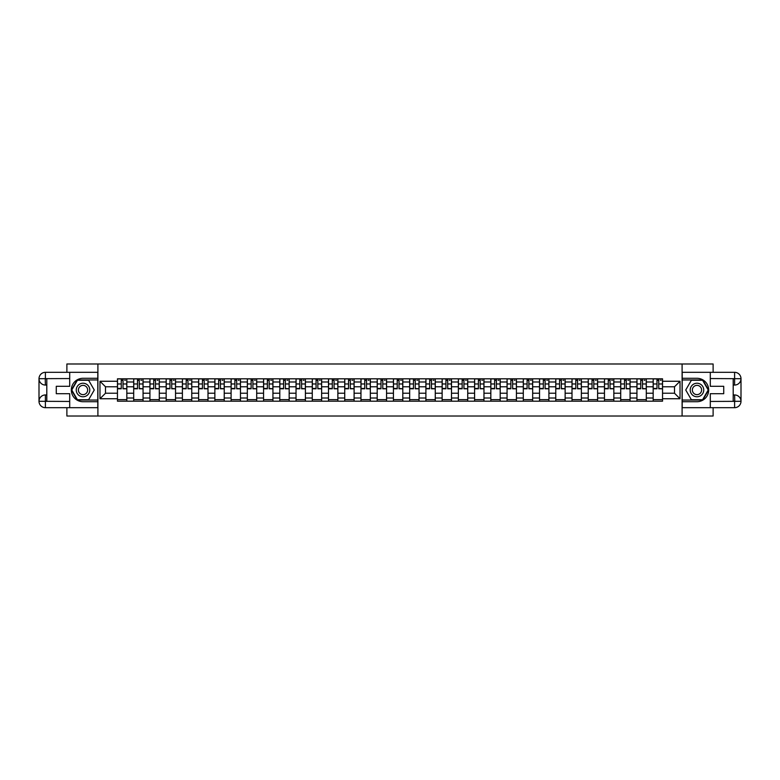 <?xml version="1.0" encoding="UTF-8"?>
<svg xmlns="http://www.w3.org/2000/svg" width="780" height="780" viewBox="0 0 780 780"><rect width="100%" height="100%" fill="white"/><g stroke="black" fill="none" stroke-linecap="round" stroke-linejoin="round"><path stroke-width="1.17" d="M66.885 407.686L66.885 416.013L713.115 416.013L713.115 407.686M713.115 372.314L713.115 363.987L66.885 363.987L66.885 372.314M133.692 401.183L133.692 381.985L126.828 381.985L126.828 401.183M126.828 381.985L126.828 378.817M133.692 381.985L133.692 378.817M143.062 378.817L143.062 401.183M149.926 401.183L149.926 378.817M159.296 378.817L159.296 401.183M166.159 401.183L166.159 378.817M175.529 378.817L175.529 401.183M182.393 401.183L182.393 378.817M191.763 378.817L191.763 401.183M198.627 401.183L198.627 378.817M207.997 378.817L207.997 401.183M214.861 401.183L214.861 378.817M224.23 378.817L224.23 401.183M231.095 401.183L231.095 378.817M240.464 378.817L240.464 401.183M247.328 401.183L247.328 378.817M256.698 378.817L256.698 401.183M263.562 401.183L263.562 378.817M272.932 378.817L272.932 401.183M279.796 401.183L279.796 378.817M289.165 378.817L289.165 401.183M296.029 401.183L296.029 378.817M305.399 378.817L305.399 401.183M312.263 401.183L312.263 378.817M321.633 378.817L321.633 401.183M328.497 401.183L328.497 378.817M337.867 378.817L337.867 401.183M344.731 401.183L344.731 378.817M354.101 378.817L354.101 401.183M360.965 401.183L360.965 378.817M370.334 378.817L370.334 401.183M377.198 401.183L377.198 378.817M386.568 378.817L386.568 401.183M393.432 401.183L393.432 378.817M402.802 378.817L402.802 401.183M409.666 401.183L409.666 378.817M419.035 378.817L419.035 401.183M425.899 401.183L425.899 378.817M435.269 378.817L435.269 401.183M442.133 401.183L442.133 378.817M451.503 378.817L451.503 401.183M458.367 401.183L458.367 378.817M467.737 378.817L467.737 401.183M474.601 401.183L474.601 378.817M483.97 378.817L483.97 401.183M490.834 401.183L490.834 378.817M500.204 378.817L500.204 401.183M507.068 401.183L507.068 378.817M516.438 378.817L516.438 401.183M523.302 401.183L523.302 378.817M532.672 378.817L532.672 401.183M539.536 401.183L539.536 378.817M548.905 378.817L548.905 401.183M555.769 401.183L555.769 378.817M565.139 378.817L565.139 401.183M572.003 401.183L572.003 378.817M581.373 378.817L581.373 401.183M588.237 401.183L588.237 378.817M597.607 378.817L597.607 401.183M604.471 401.183L604.471 378.817M613.841 378.817L613.841 401.183M620.704 401.183L620.704 378.817M630.074 378.817L630.074 401.183M636.938 401.183L636.938 378.817M646.308 378.817L646.308 401.183M653.172 401.183L653.172 378.817M653.172 393.227L646.308 393.227M636.938 393.227L630.074 393.227M620.704 393.227L613.841 393.227M604.471 393.227L597.607 393.227M588.237 393.227L581.373 393.227M572.003 393.227L565.139 393.227M555.769 393.227L548.905 393.227M539.536 393.227L532.672 393.227M523.302 393.227L516.438 393.227M507.068 393.227L500.204 393.227M490.834 393.227L483.97 393.227M474.601 393.227L467.737 393.227M458.367 393.227L451.503 393.227M442.133 393.227L435.269 393.227M425.899 393.227L419.035 393.227M409.666 393.227L402.802 393.227M393.432 393.227L386.568 393.227M377.198 393.227L370.334 393.227M360.965 393.227L354.101 393.227M344.731 393.227L337.867 393.227M328.497 393.227L321.633 393.227M312.263 393.227L305.399 393.227M296.029 393.227L289.165 393.227M279.796 393.227L272.932 393.227M263.562 393.227L256.698 393.227M247.328 393.227L240.464 393.227M231.095 393.227L224.23 393.227M214.861 393.227L207.997 393.227M198.627 393.227L191.763 393.227M182.393 393.227L175.529 393.227M166.159 393.227L159.296 393.227M149.926 393.227L143.062 393.227M133.692 393.227L126.828 393.227M653.172 386.773L646.308 386.773M636.938 386.773L630.074 386.773M620.704 386.773L613.841 386.773M604.471 386.773L597.607 386.773M588.237 386.773L581.373 386.773M572.003 386.773L565.139 386.773M555.769 386.773L548.905 386.773M539.536 386.773L532.672 386.773M523.302 386.773L516.438 386.773M507.068 386.773L500.204 386.773M490.834 386.773L483.97 386.773M474.601 386.773L467.737 386.773M458.367 386.773L451.503 386.773M442.133 386.773L435.269 386.773M425.899 386.773L419.035 386.773M409.666 386.773L402.802 386.773M393.432 386.773L386.568 386.773M377.198 386.773L370.334 386.773M360.965 386.773L354.101 386.773M344.731 386.773L337.867 386.773M328.497 386.773L321.633 386.773M312.263 386.773L305.399 386.773M296.029 386.773L289.165 386.773M279.796 386.773L272.932 386.773M263.562 386.773L256.698 386.773M247.328 386.773L240.464 386.773M231.095 386.773L224.23 386.773M214.861 386.773L207.997 386.773M198.627 386.773L191.763 386.773M182.393 386.773L175.529 386.773M166.159 386.773L159.296 386.773M149.926 386.773L143.062 386.773M133.692 386.773L126.828 386.773M105.495 393.227L117.458 393.227L117.458 386.773L105.495 386.773L105.495 393.227L99.977 398.746L99.977 381.254L117.458 381.254L117.458 386.773M662.542 386.773L662.542 393.227L674.505 393.227L674.505 386.773L662.542 386.773L662.542 378.817L117.458 378.817L117.458 381.254M662.542 381.254L680.024 381.254L680.024 398.746L662.542 398.746L662.542 393.227M117.458 393.227L117.458 401.183L662.542 401.183L662.542 398.746M117.458 398.746L99.977 398.746M682.1 416.013L682.1 363.987M97.9 416.013L97.9 363.987M126.828 399.623L117.458 399.623M121.261 380.377L123.026 380.377M143.062 399.623L133.692 399.623M137.495 380.377L139.259 380.377M159.296 399.623L149.926 399.623M153.728 380.377L155.493 380.377M175.529 399.623L166.159 399.623M169.962 380.377L171.727 380.377M191.763 399.623L182.393 399.623M186.196 380.377L187.96 380.377M207.997 399.623L198.627 399.623M202.429 380.377L204.194 380.377M224.23 399.623L214.861 399.623M218.663 380.377L220.428 380.377M240.464 399.623L231.095 399.623M234.897 380.377L236.662 380.377M256.698 399.623L247.328 399.623M251.131 380.377L252.895 380.377M272.932 399.623L263.562 399.623M267.365 380.377L269.129 380.377M289.165 399.623L279.796 399.623M283.598 380.377L285.363 380.377M305.399 399.623L296.029 399.623M299.832 380.377L301.597 380.377M321.633 399.623L312.263 399.623M316.066 380.377L317.831 380.377M337.867 399.623L328.497 399.623M332.299 380.377L334.064 380.377M354.101 399.623L344.731 399.623M348.533 380.377L350.298 380.377M370.334 399.623L360.965 399.623M364.767 380.377L366.532 380.377M386.568 399.623L377.198 399.623M381.001 380.377L382.765 380.377M402.802 399.623L393.432 399.623M397.235 380.377L398.999 380.377M419.035 399.623L409.666 399.623M413.468 380.377L415.233 380.377M435.269 399.623L425.899 399.623M429.702 380.377L431.467 380.377M451.503 399.623L442.133 399.623M445.936 380.377L447.7 380.377M467.737 399.623L458.367 399.623M462.169 380.377L463.934 380.377M483.97 399.623L474.601 399.623M478.403 380.377L480.168 380.377M500.204 399.623L490.834 399.623M494.637 380.377L496.402 380.377M516.438 399.623L507.068 399.623M510.871 380.377L512.635 380.377M532.672 399.623L523.302 399.623M527.105 380.377L528.869 380.377M548.905 399.623L539.536 399.623M543.338 380.377L545.103 380.377M565.139 399.623L555.769 399.623M559.572 380.377L561.337 380.377M581.373 399.623L572.003 399.623M575.806 380.377L577.571 380.377M597.607 399.623L588.237 399.623M592.039 380.377L593.804 380.377M613.841 399.623L604.471 399.623M608.273 380.377L610.038 380.377M630.074 399.623L620.704 399.623M624.507 380.377L626.272 380.377M646.308 399.623L636.938 399.623M640.741 380.377L642.505 380.377M662.542 399.623L653.172 399.623M656.975 380.377L658.739 380.377M99.977 381.254L105.495 386.773M674.505 393.227L680.024 398.746M674.505 386.773L680.024 381.254M123.026 388.44L126.779 388.801L123.026 388.801L123.026 378.914L126.779 378.914L124.693 378.914M126.779 388.44L126.779 378.914M121.261 380.269L123.026 380.269M124.693 380.269L125.424 380.269M124.537 378.914L117.517 378.914L117.517 388.801L121.261 388.801L121.261 378.914L119.749 378.914M139.259 388.44L143.013 388.801L139.259 388.801L139.259 378.914L143.013 378.914L140.926 378.914M143.013 388.44L143.013 378.914M137.495 380.269L139.259 380.269M140.926 380.269L141.658 380.269M140.77 378.914L133.751 378.914L133.751 388.801L137.495 388.801L137.495 378.914L135.983 378.914M155.493 388.44L159.247 388.801L155.493 388.801L155.493 378.914L159.247 378.914L157.16 378.914M159.247 388.44L159.247 378.914M153.728 380.269L155.493 380.269M157.16 380.269L157.892 380.269M157.004 378.914L149.984 378.914L149.984 388.801L153.728 388.801L153.728 378.914L152.217 378.914M46.8 385.057L45.396 385.057A6.396 6.396 0 0 1 39 378.709A6.396 6.396 0 0 1 45.396 372.314L97.792 372.314L97.792 378.29L83.021 378.29A11.71 11.71 0 0 0 71.311 390A11.71 11.71 0 0 0 83.021 401.71L97.792 401.71L97.792 407.686L45.396 407.686A6.396 6.396 0 0 1 39 401.29A6.396 6.396 0 0 1 45.396 394.943L46.8 394.943M97.792 401.71L97.792 378.29M69.703 372.314L69.703 386.305L56.277 386.305L56.277 393.695L69.703 393.695L69.703 407.686M45.396 385.057A6.396 6.396 0 0 1 39 378.709L45.24 378.661L45.396 385.057A6.396 6.396 0 0 1 39 378.709L39 401.29L69.703 401.447M45.396 401.447L45.396 407.686A6.396 6.396 0 0 1 39 401.29A6.396 6.396 0 0 1 45.396 394.943L45.396 401.183L46.8 401.183L46.8 378.817L45.396 378.817M97.792 379.957L77.22 379.957L71.419 390L77.22 400.043L97.792 400.043M733.2 394.943L734.604 394.943A6.396 6.396 0 0 1 741 401.29A6.396 6.396 0 0 1 734.604 407.686L682.207 407.686L682.207 401.71L696.979 401.71A11.71 11.71 0 0 0 708.688 390A11.71 11.71 0 0 0 696.979 378.29L682.207 378.29L682.207 372.314L734.604 372.314A6.396 6.396 0 0 1 741 378.709A6.396 6.396 0 0 1 734.604 385.057L733.2 385.057M682.207 378.29L682.207 401.71M710.297 407.686L710.297 393.695L723.723 393.695L723.723 386.305L710.297 386.305L710.297 372.314M734.604 394.943A6.396 6.396 0 0 1 741 401.29L734.76 401.339L734.604 394.943A6.396 6.396 0 0 1 741 401.29L741 378.709L710.297 378.553M734.604 378.553L734.604 372.314A6.396 6.396 0 0 1 741 378.709A6.396 6.396 0 0 1 734.604 385.057L734.604 378.817L733.2 378.817L733.2 401.183L734.604 401.183M682.207 400.043L702.78 400.043L708.581 390L702.78 379.957L682.207 379.957M76.255 390A6.767 6.767 0 0 0 83.021 396.767A6.767 6.767 0 0 0 89.778 390A6.767 6.767 0 0 0 83.021 383.233A6.767 6.767 0 0 0 76.255 390M78.39 390A4.631 4.631 0 0 0 83.021 394.631A4.631 4.631 0 0 0 87.653 390A4.631 4.631 0 0 0 83.021 385.369A4.631 4.631 0 0 0 78.39 390M88.637 380.269L94.253 390L88.637 399.731L77.405 399.731L71.779 390L77.405 380.269L88.637 380.269M690.222 390A6.767 6.767 0 0 0 696.979 396.767A6.767 6.767 0 0 0 703.745 390A6.767 6.767 0 0 0 696.979 383.233A6.767 6.767 0 0 0 690.222 390M692.347 390A4.631 4.631 0 0 0 696.979 394.631A4.631 4.631 0 0 0 701.61 390A4.631 4.631 0 0 0 696.979 385.369A4.631 4.631 0 0 0 692.347 390M702.595 380.269L708.221 390L702.595 399.731L691.363 399.731L685.747 390L691.363 380.269L702.595 380.269M171.727 388.44L175.48 388.801L171.727 388.801L171.727 378.914L175.48 378.914L173.394 378.914M175.48 388.44L175.48 378.914M169.962 380.269L171.727 380.269M173.394 380.269L174.125 380.269M173.238 378.914L166.218 378.914L166.218 388.801L169.962 388.801L169.962 378.914L168.451 378.914M187.96 388.44L191.714 388.801L187.96 388.801L187.96 378.914L191.714 378.914L189.628 378.914M191.714 388.44L191.714 378.914M186.196 380.269L187.96 380.269M189.628 380.269L190.359 380.269M189.472 378.914L182.452 378.914L182.452 388.801L186.196 388.801L186.196 378.914L184.684 378.914M204.194 388.44L207.948 388.801L204.194 388.801L204.194 378.914L207.948 378.914L205.861 378.914M207.948 388.44L207.948 378.914M202.429 380.269L204.194 380.269M205.861 380.269L206.593 380.269M205.705 378.914L198.685 378.914L198.685 388.801L202.429 388.801L202.429 378.914L200.918 378.914M220.428 388.44L224.182 388.801L220.428 388.801L220.428 378.914L224.182 378.914L222.095 378.914M224.182 388.44L224.182 378.914M218.663 380.269L220.428 380.269M222.095 380.269L222.826 380.269M221.939 378.914L214.919 378.914L214.919 388.801L218.663 388.801L218.663 378.914L217.152 378.914M236.662 388.44L240.416 388.801L236.662 388.801L236.662 378.914L240.416 378.914L238.329 378.914M240.416 388.44L240.416 378.914M234.897 380.269L236.662 380.269M238.329 380.269L239.06 380.269M238.173 378.914L231.153 378.914L231.153 388.801L234.897 388.801L234.897 378.914L233.386 378.914M252.895 388.44L256.649 388.801L252.895 388.801L252.895 378.914L256.649 378.914L254.563 378.914M256.649 388.44L256.649 378.914M251.131 380.269L252.895 380.269M254.563 380.269L255.294 380.269M254.407 378.914L247.387 378.914L247.387 388.801L251.131 388.801L251.131 378.914L249.619 378.914M269.129 388.44L272.883 388.801L269.129 388.801L269.129 378.914L272.883 378.914L270.796 378.914M272.883 388.44L272.883 378.914M267.365 380.269L269.129 380.269M270.796 380.269L271.528 380.269M270.64 378.914L263.62 378.914L263.62 388.801L267.365 388.801L267.365 378.914L265.853 378.914M285.363 388.44L289.117 388.801L285.363 388.801L285.363 378.914L289.117 378.914L287.03 378.914M289.117 388.44L289.117 378.914M283.598 380.269L285.363 380.269M287.03 380.269L287.761 380.269M286.874 378.914L279.854 378.914L279.854 388.801L283.598 388.801L283.598 378.914L282.087 378.914M301.597 388.44L305.351 388.801L301.597 388.801L301.597 378.914L305.351 378.914L303.264 378.914M305.351 388.44L305.351 378.914M299.832 380.269L301.597 380.269M303.264 380.269L303.995 380.269M303.108 378.914L296.088 378.914L296.088 388.801L299.832 388.801L299.832 378.914L298.321 378.914M317.831 388.44L321.584 388.801L317.831 388.801L317.831 378.914L321.584 378.914L319.498 378.914M321.584 388.44L321.584 378.914M316.066 380.269L317.831 380.269M319.498 380.269L320.229 380.269M319.342 378.914L312.322 378.914L312.322 388.801L316.066 388.801L316.066 378.914L314.555 378.914M334.064 388.44L337.808 388.801L334.064 388.801L334.064 378.914L337.808 378.914L335.731 378.914M337.808 388.44L337.808 378.914M332.299 380.269L334.064 380.269M335.731 380.269L336.463 380.269M335.575 378.914L328.555 378.914L328.555 388.801L332.299 388.801L332.299 378.914L330.788 378.914M350.298 388.44L354.042 388.801L350.298 388.801L350.298 378.914L354.042 378.914L351.965 378.914M354.042 388.44L354.042 378.914M348.533 380.269L350.298 380.269M351.965 380.269L352.697 380.269M351.809 378.914L344.789 378.914L344.789 388.801L348.533 388.801L348.533 378.914L347.022 378.914M366.532 388.44L370.276 388.801L366.532 388.801L366.532 378.914L370.276 378.914L368.199 378.914M370.276 388.44L370.276 378.914M364.767 380.269L366.532 380.269M368.199 380.269L368.93 380.269M368.043 378.914L361.023 378.914L361.023 388.801L364.767 388.801L364.767 378.914L363.256 378.914M382.765 388.44L386.51 388.801L382.765 388.801L382.765 378.914L386.51 378.914L384.433 378.914M386.51 388.44L386.51 378.914M381.001 380.269L382.765 380.269M384.433 380.269L385.164 380.269M384.277 378.914L377.257 378.914L377.257 388.801L381.001 388.801L381.001 378.914L379.49 378.914M398.999 388.44L402.743 388.801L398.999 388.801L398.999 378.914L402.743 378.914L400.666 378.914M402.743 388.44L402.743 378.914M397.235 380.269L398.999 380.269M400.666 380.269L401.398 380.269M400.51 378.914L393.49 378.914L393.49 388.801L397.235 388.801L397.235 378.914L395.723 378.914M415.233 388.44L418.977 388.801L415.233 388.801L415.233 378.914L418.977 378.914L416.9 378.914M418.977 388.44L418.977 378.914M413.468 380.269L415.233 380.269M416.9 380.269L417.631 380.269M416.744 378.914L409.724 378.914L409.724 388.801L413.468 388.801L413.468 378.914L411.957 378.914M431.467 388.44L435.211 388.801L431.467 388.801L431.467 378.914L435.211 378.914L433.134 378.914M435.211 388.44L435.211 378.914M429.702 380.269L431.467 380.269M433.134 380.269L433.865 380.269M432.978 378.914L425.958 378.914L425.958 388.801L429.702 388.801L429.702 378.914L428.191 378.914M447.7 388.44L451.444 388.801L447.7 388.801L447.7 378.914L451.444 378.914L449.368 378.914M451.444 388.44L451.444 378.914M445.936 380.269L447.7 380.269M449.368 380.269L450.099 380.269M449.212 378.914L442.192 378.914L442.192 388.801L445.936 388.801L445.936 378.914L444.424 378.914M463.934 388.44L467.678 388.801L463.934 388.801L463.934 378.914L467.678 378.914L465.601 378.914M467.678 388.44L467.678 378.914M462.169 380.269L463.934 380.269M465.601 380.269L466.333 380.269M465.445 378.914L458.416 378.914L458.416 388.801L462.169 388.801L462.169 378.914L460.658 378.914M480.168 388.44L483.912 388.801L480.168 388.801L480.168 378.914L483.912 378.914L481.835 378.914M483.912 388.44L483.912 378.914M478.403 380.269L480.168 380.269M481.835 380.269L482.566 380.269M481.679 378.914L474.649 378.914L474.649 388.801L478.403 388.801L478.403 378.914L476.892 378.914M496.402 388.44L500.146 388.801L496.402 388.801L496.402 378.914L500.146 378.914L498.069 378.914M500.146 388.44L500.146 378.914M494.637 380.269L496.402 380.269M498.069 380.269L498.8 380.269M497.913 378.914L490.883 378.914L490.883 388.801L494.637 388.801L494.637 378.914L493.126 378.914M512.635 388.44L516.38 388.801L512.635 388.801L512.635 378.914L516.38 378.914L514.303 378.914M516.38 388.44L516.38 378.914M510.871 380.269L512.635 380.269M514.303 380.269L515.034 380.269M514.147 378.914L507.117 378.914L507.117 388.801L510.871 388.801L510.871 378.914L509.359 378.914M528.869 388.44L532.613 388.801L528.869 388.801L528.869 378.914L532.613 378.914L530.536 378.914M532.613 388.44L532.613 378.914M527.105 380.269L528.869 380.269M530.536 380.269L531.268 380.269M530.38 378.914L523.351 378.914L523.351 388.801L527.105 388.801L527.105 378.914L525.593 378.914M545.103 388.44L548.847 388.801L545.103 388.801L545.103 378.914L548.847 378.914L546.77 378.914M548.847 388.44L548.847 378.914M543.338 380.269L545.103 380.269M546.77 380.269L547.501 380.269M546.614 378.914L539.584 378.914L539.584 388.801L543.338 388.801L543.338 378.914L541.827 378.914M561.337 388.44L565.081 388.801L561.337 388.801L561.337 378.914L565.081 378.914L563.004 378.914M565.081 388.44L565.081 378.914M559.572 380.269L561.337 380.269M563.004 380.269L563.735 380.269M562.848 378.914L555.818 378.914L555.818 388.801L559.572 388.801L559.572 378.914L558.061 378.914M577.571 388.44L581.315 388.801L577.571 388.801L577.571 378.914L581.315 378.914L579.238 378.914M581.315 388.44L581.315 378.914M575.806 380.269L577.571 380.269M579.238 380.269L579.969 380.269M579.082 378.914L572.052 378.914L572.052 388.801L575.806 388.801L575.806 378.914L574.294 378.914M593.804 388.44L597.548 388.801L593.804 388.801L593.804 378.914L597.548 378.914L595.471 378.914M597.548 388.44L597.548 378.914M592.039 380.269L593.804 380.269M595.471 380.269L596.203 380.269M595.316 378.914L588.286 378.914L588.286 388.801L592.039 388.801L592.039 378.914L590.528 378.914M610.038 388.44L613.782 388.801L610.038 388.801L610.038 378.914L613.782 378.914L611.705 378.914M613.782 388.44L613.782 378.914M608.273 380.269L610.038 380.269M611.705 380.269L612.437 380.269M611.549 378.914L604.519 378.914L604.519 388.801L608.273 388.801L608.273 378.914L606.762 378.914M626.272 388.44L630.016 388.801L626.272 388.801L626.272 378.914L630.016 378.914L627.939 378.914M630.016 388.44L630.016 378.914M624.507 380.269L626.272 380.269M627.939 380.269L628.67 380.269M627.783 378.914L620.753 378.914L620.753 388.801L624.507 388.801L624.507 378.914L622.996 378.914M642.505 388.44L646.25 388.801L642.505 388.801L642.505 378.914L646.25 378.914L644.173 378.914M646.25 388.44L646.25 378.914M640.741 380.269L642.505 380.269M644.173 380.269L644.894 380.269M644.017 378.914L636.987 378.914L636.987 388.801L640.741 388.801L640.741 378.914L639.23 378.914M658.739 388.44L662.483 388.801L658.739 388.801L658.739 378.914L662.483 378.914L660.407 378.914M662.483 388.44L662.483 378.914M656.975 380.269L658.739 380.269M660.407 380.269L661.128 380.269M660.25 378.914L653.221 378.914L653.221 388.801L656.975 388.801L656.975 378.914L655.463 378.914M636.938 381.985L630.074 381.985M620.704 381.985L613.841 381.985M604.471 381.985L597.607 381.985M588.237 381.985L581.373 381.985M572.003 381.985L565.139 381.985M555.769 381.985L548.905 381.985M539.536 381.985L532.672 381.985M523.302 381.985L516.438 381.985M507.068 381.985L500.204 381.985M490.834 381.985L483.97 381.985M474.601 381.985L467.737 381.985M458.367 381.985L451.503 381.985M442.133 381.985L435.269 381.985M425.899 381.985L419.035 381.985M409.666 381.985L402.802 381.985M393.432 381.985L386.568 381.985M377.198 381.985L370.334 381.985M360.965 381.985L354.101 381.985M344.731 381.985L337.867 381.985M328.497 381.985L321.633 381.985M312.263 381.985L305.399 381.985M296.029 381.985L289.165 381.985M279.796 381.985L272.932 381.985M263.562 381.985L256.698 381.985M247.328 381.985L240.464 381.985M231.095 381.985L224.23 381.985M214.861 381.985L207.997 381.985M198.627 381.985L191.763 381.985M182.393 381.985L175.529 381.985M166.159 381.985L159.296 381.985M149.926 381.985L143.062 381.985M653.172 381.985L646.308 381.985M636.938 398.014L630.074 398.014M620.704 398.014L613.841 398.014M604.471 398.014L597.607 398.014M588.237 398.014L581.373 398.014M572.003 398.014L565.139 398.014M555.769 398.014L548.905 398.014M539.536 398.014L532.672 398.014M523.302 398.014L516.438 398.014M507.068 398.014L500.204 398.014M490.834 398.014L483.97 398.014M474.601 398.014L467.737 398.014M458.367 398.014L451.503 398.014M442.133 398.014L435.269 398.014M425.899 398.014L419.035 398.014M409.666 398.014L402.802 398.014M393.432 398.014L386.568 398.014M377.198 398.014L370.334 398.014M360.965 398.014L354.101 398.014M344.731 398.014L337.867 398.014M328.497 398.014L321.633 398.014M312.263 398.014L305.399 398.014M296.029 398.014L289.165 398.014M279.796 398.014L272.932 398.014M263.562 398.014L256.698 398.014M247.328 398.014L240.464 398.014M231.095 398.014L224.23 398.014M214.861 398.014L207.997 398.014M198.627 398.014L191.763 398.014M182.393 398.014L175.529 398.014M166.159 398.014L159.296 398.014M149.926 398.014L143.062 398.014M133.692 398.014L126.828 398.014M653.172 398.014L646.308 398.014M123.026 383.974L126.779 383.974M117.517 388.44L121.261 388.44M117.517 383.974L121.261 383.974M139.259 383.974L143.013 383.974M133.751 388.44L137.495 388.44M133.751 383.974L137.495 383.974M155.493 383.974L159.247 383.974M149.984 388.44L153.728 388.44M149.984 383.974L153.728 383.974M69.703 378.553L45.25 378.661M39 401.29A6.396 6.396 0 0 1 45.396 394.943M39 378.709A6.396 6.396 0 0 1 45.396 372.314L45.396 378.553M710.297 401.447L734.75 401.339M741 378.709A6.396 6.396 0 0 1 734.604 385.057M741 401.29A6.396 6.396 0 0 1 734.604 407.686L734.604 401.447M171.727 383.974L175.48 383.974M166.218 388.44L169.962 388.44M166.218 383.974L169.962 383.974M187.96 383.974L191.714 383.974M182.452 388.44L186.196 388.44M182.452 383.974L186.196 383.974M204.194 383.974L207.948 383.974M198.685 388.44L202.429 388.44M198.685 383.974L202.429 383.974M220.428 383.974L224.182 383.974M214.919 388.44L218.663 388.44M214.919 383.974L218.663 383.974M236.662 383.974L240.416 383.974M231.153 388.44L234.897 388.44M231.153 383.974L234.897 383.974M252.895 383.974L256.649 383.974M247.387 388.44L251.131 388.44M247.387 383.974L251.131 383.974M269.129 383.974L272.883 383.974M263.62 388.44L267.365 388.44M263.62 383.974L267.365 383.974M285.363 383.974L289.117 383.974M279.854 388.44L283.598 388.44M279.854 383.974L283.598 383.974M301.597 383.974L305.351 383.974M296.088 388.44L299.832 388.44M296.088 383.974L299.832 383.974M317.831 383.974L321.584 383.974M312.322 388.44L316.066 388.44M312.322 383.974L316.066 383.974M334.064 383.974L337.808 383.974M328.555 388.44L332.299 388.44M328.555 383.974L332.299 383.974M350.298 383.974L354.042 383.974M344.789 388.44L348.533 388.44M344.789 383.974L348.533 383.974M366.532 383.974L370.276 383.974M361.023 388.44L364.767 388.44M361.023 383.974L364.767 383.974M382.765 383.974L386.51 383.974M377.257 388.44L381.001 388.44M377.257 383.974L381.001 383.974M398.999 383.974L402.743 383.974M393.49 388.44L397.235 388.44M393.49 383.974L397.235 383.974M415.233 383.974L418.977 383.974M409.724 388.44L413.468 388.44M409.724 383.974L413.468 383.974M431.467 383.974L435.211 383.974M425.958 388.44L429.702 388.44M425.958 383.974L429.702 383.974M447.7 383.974L451.444 383.974M442.192 388.44L445.936 388.44M442.192 383.974L445.936 383.974M463.934 383.974L467.678 383.974M458.416 388.44L462.169 388.44M458.416 383.974L462.169 383.974M480.168 383.974L483.912 383.974M474.649 388.44L478.403 388.44M474.649 383.974L478.403 383.974M496.402 383.974L500.146 383.974M490.883 388.44L494.637 388.44M490.883 383.974L494.637 383.974M512.635 383.974L516.38 383.974M507.117 388.44L510.871 388.44M507.117 383.974L510.871 383.974M528.869 383.974L532.613 383.974M523.351 388.44L527.105 388.44M523.351 383.974L527.105 383.974M545.103 383.974L548.847 383.974M539.584 388.44L543.338 388.44M539.584 383.974L543.338 383.974M561.337 383.974L565.081 383.974M555.818 388.44L559.572 388.44M555.818 383.974L559.572 383.974M577.571 383.974L581.315 383.974M572.052 388.44L575.806 388.44M572.052 383.974L575.806 383.974M593.804 383.974L597.548 383.974M588.286 388.44L592.039 388.44M588.286 383.974L592.039 383.974M610.038 383.974L613.782 383.974M604.519 388.44L608.273 388.44M604.519 383.974L608.273 383.974M626.272 383.974L630.016 383.974M620.753 388.44L624.507 388.44M620.753 383.974L624.507 383.974M642.505 383.974L646.25 383.974M636.987 388.44L640.741 388.44M636.987 383.974L640.741 383.974M658.739 383.974L662.483 383.974M653.221 388.44L656.975 388.44M653.221 383.974L656.975 383.974"/></g></svg>
